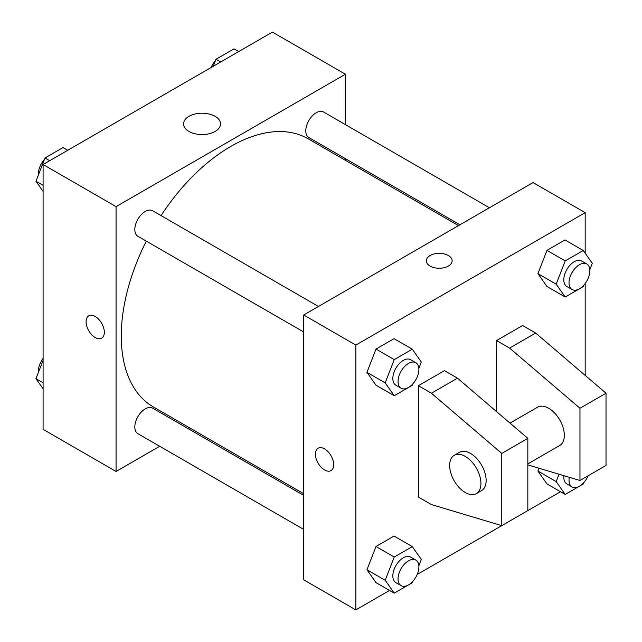 <?xml version="1.0" encoding="UTF-8"?>
<svg xmlns="http://www.w3.org/2000/svg" width="642" height="642" viewBox="0 0 642 642"><rect width="100%" height="100%" fill="white"/><g stroke="black" fill="none" stroke-linecap="round" stroke-linejoin="round"><path stroke-width="0.96" d="M159.697 446.278L116.058 471.469L43.086 429.337L43.086 164.512L272.433 32.1L345.404 74.231L345.404 124.62M190.602 428.431L189.181 429.249M146.312 241.135A154.802 89.374 120 0 0 121.274 336.047A154.802 89.374 120 0 0 153.334 406.916L303.706 493.73M458.508 225.607L308.128 138.792A154.802 89.374 120 0 0 161.054 215.6M345.404 158.662L345.404 160.307M116.058 471.469L116.058 206.644L345.404 74.231M489.413 207.759L323.584 112.021A14.742 8.515 120 0 0 312.229 115.969A14.742 8.515 120 0 0 305.793 130.808A14.742 8.515 120 0 0 308.842 137.557L459.929 224.788M303.706 495.375L152.619 408.143A14.742 8.515 120 0 0 141.256 412.092A14.742 8.515 120 0 0 134.82 426.93A14.742 8.515 120 0 0 137.878 433.679L303.706 529.417M303.706 332.002L137.878 236.264A14.742 8.515 -60 0 1 137.878 219.243A14.742 8.515 -60 0 1 152.619 210.728L318.448 306.467M116.058 206.644L43.086 164.512M188.989 131.433A18.49 10.673 180 0 1 183.572 123.882A18.49 10.673 180 0 1 202.061 113.209A18.49 10.673 180 0 1 220.551 123.882A18.49 10.673 180 0 1 209.14 133.745A18.49 10.673 180 0 1 188.989 131.433M104.333 332.283A12.896 7.447 60 0 1 101.661 338.19A12.896 7.447 60 0 1 88.756 330.742A12.896 7.447 60 0 1 88.756 315.848A12.896 7.447 60 0 1 98.699 319.307A12.896 7.447 60 0 1 104.333 332.283M101.661 338.19A12.896 7.447 60 0 1 88.765 330.742A12.896 7.447 60 0 1 88.765 315.848M389.542 590.439L355.828 609.9L303.706 579.806L303.706 314.981L533.053 182.569L585.175 212.662L585.175 253.213M560.514 491.732L417.18 574.478M585.175 283.507L585.175 375.393M448.349 266.077A12.896 7.447 180 0 1 434.289 267.69A12.896 7.447 180 0 1 426.328 260.812A12.896 7.447 180 0 1 439.224 253.365A12.896 7.447 180 0 1 452.128 260.812A12.896 7.447 180 0 1 448.349 266.077M355.828 609.9L355.828 345.075L303.706 314.981M355.828 345.075L585.175 212.662M452.128 260.812A12.896 7.447 0 0 0 439.224 253.365A12.896 7.447 0 0 0 426.328 260.812M318.111 448.26A12.896 7.447 -120 0 0 316.129 458.597A12.896 7.447 -120 0 0 324.563 469.96A12.896 7.447 60 0 1 316.129 458.597A12.896 7.447 60 0 1 318.103 448.26A12.896 7.447 60 0 1 331.007 455.708A12.896 7.447 60 0 1 331.007 470.602A12.896 7.447 60 0 1 324.555 469.96A12.896 7.447 -120 0 0 331.007 470.602M537.932 471.059L539.023 468.243L537.932 471.059L546.96 483.907L537.932 471.059L556.173 481.596L559.03 474.229M537.932 273.644L546.96 250.372L565.016 239.947L546.96 250.372L537.932 273.644L546.96 286.484L537.932 273.644L556.173 284.173L565.201 260.909L583.257 250.484L592.285 263.324L589.821 269.672M366.959 372.352L375.987 349.079L394.044 338.655L375.987 349.079L366.959 372.352L375.987 385.192L366.959 372.352L385.208 382.881L394.236 359.616L412.292 349.192L421.321 362.032L418.857 368.38M366.959 569.767L375.987 546.494L394.044 536.07L375.987 546.494L366.959 569.767L375.987 582.615L366.959 569.767L385.208 580.304L394.236 557.031L412.292 546.607L421.321 559.447L418.857 565.795M496.563 411.618L496.563 340.557L522.628 325.51L535.661 333.038L606.024 393.225L606.024 465.45L579.967 480.497L579.967 408.272L509.596 348.084L496.563 340.557M418.375 497.044L418.375 385.698L431.408 393.225L501.779 453.413L501.779 525.638L431.408 504.572L418.375 497.044M501.779 525.638L527.836 510.591L527.836 438.366L457.473 378.178L444.441 370.651L418.375 385.698M527.836 463.901L559.744 445.476A22.117 12.768 -120 0 0 559.744 419.94A22.117 12.768 -120 0 0 537.635 407.172L510.013 423.118M527.836 464.896L579.967 480.497M454.231 455.322L459.447 452.313A22.117 12.768 60 0 1 481.556 465.081A22.117 12.768 60 0 1 481.556 490.616L476.348 493.626A22.117 12.768 60 0 1 465.289 492.534A22.117 12.768 60 0 1 450.844 473.05A22.117 12.768 60 0 1 454.231 455.322A22.117 12.768 60 0 1 476.348 468.09A22.117 12.768 60 0 1 476.348 493.626M606.024 393.225L579.967 408.272M527.836 438.366L501.779 453.413M535.661 333.038L509.596 348.084M457.473 378.178L431.408 393.225M43.086 191.372L35.976 181.253L45.004 157.988L63.06 147.564L67.747 150.268M43.086 185.361L35.976 181.253M49.691 160.693L45.004 157.988M44.45 159.417A14.742 8.515 120 0 0 38.392 173.838A14.742 8.515 120 0 0 38.44 174.913M213.264 66.262L215.969 59.281L234.025 48.856L238.72 51.561M220.663 61.993L215.969 59.281M215.415 60.709A14.742 8.515 120 0 0 211.082 67.522M43.086 388.787L35.976 378.676L43.086 360.347M43.086 382.776L35.976 378.676M43.086 358.493A14.742 8.515 120 0 0 38.392 371.261A14.742 8.515 120 0 0 38.44 372.328M412.846 383.876L412.292 385.304L394.236 395.729L385.208 382.881M415.847 362.698L410.631 359.689A14.742 8.515 120 0 0 399.276 363.637A14.742 8.515 120 0 0 392.84 378.475A14.742 8.515 120 0 0 395.889 385.224L401.106 388.233A14.742 8.515 120 0 0 415.847 379.727A14.742 8.515 120 0 0 415.847 362.698A14.742 8.515 120 0 0 404.484 366.646A14.742 8.515 120 0 0 398.048 381.484A14.742 8.515 120 0 0 401.106 388.233M394.236 395.729L375.987 385.192M394.236 359.616L375.987 349.079M412.292 349.192L394.044 338.655M583.811 285.168L583.257 286.597L565.201 297.021L556.173 284.173M586.812 263.99L581.604 260.981A14.742 8.515 120 0 0 570.24 264.937A14.742 8.515 120 0 0 563.804 279.768A14.742 8.515 120 0 0 566.862 286.517L572.07 289.526A14.742 8.515 120 0 0 586.812 281.019A14.742 8.515 120 0 0 586.812 263.99A14.742 8.515 120 0 0 575.449 267.947A14.742 8.515 120 0 0 569.021 282.777A14.742 8.515 120 0 0 572.07 289.526M565.201 297.021L546.96 286.484M565.201 260.909L546.96 250.372M583.257 250.484L565.016 239.947M412.846 581.291L412.292 582.719L394.236 593.144L385.208 580.304M415.847 560.113L410.631 557.104A14.742 8.515 120 0 0 399.276 561.06A14.742 8.515 120 0 0 392.84 575.89A14.742 8.515 120 0 0 395.889 582.639L401.106 585.648A14.742 8.515 120 0 0 415.847 577.142A14.742 8.515 120 0 0 415.847 560.113A14.742 8.515 120 0 0 404.484 564.069A14.742 8.515 120 0 0 398.048 578.899A14.742 8.515 120 0 0 401.106 585.648M394.236 593.144L375.987 582.615M394.236 557.031L375.987 546.494M412.292 546.607L394.044 536.07M583.811 482.583L583.257 484.012L565.201 494.436L556.173 481.596M563.885 475.682A14.742 8.515 120 0 0 563.804 477.191A14.742 8.515 120 0 0 566.862 483.94L572.07 486.949A14.742 8.515 120 0 0 588.152 475.77M565.201 494.436L546.96 483.907M569.293 477.303A14.742 8.515 120 0 0 569.021 480.2A14.742 8.515 120 0 0 572.07 486.949"/></g></svg>
